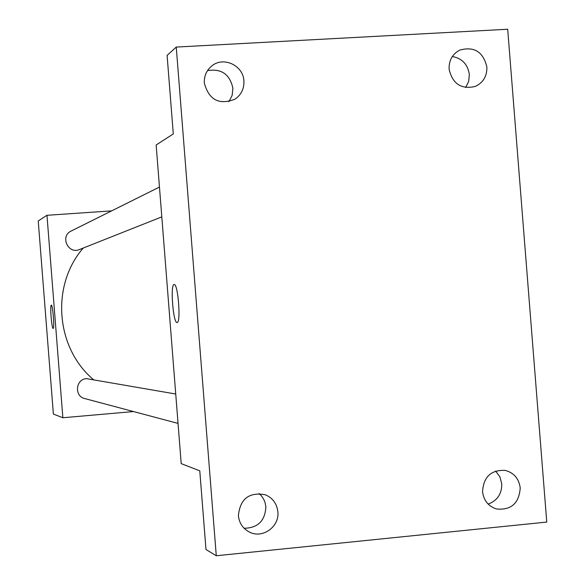<?xml version="1.0" encoding="UTF-8"?>
<svg xmlns="http://www.w3.org/2000/svg" width="585" height="585" viewBox="0 0 585 585"><rect width="100%" height="100%" fill="white"/><g stroke="black" fill="none" stroke-linecap="round" stroke-linejoin="round"><path stroke-width="0.88" d="M133.519 411.555L62.858 417.748L53.381 414.07L38.237 220.933L46.975 215.302L111.676 210.856M62.858 417.748L46.975 215.302M51.312 305.151L51.326 305.143C52.774 304.478 54.683 328.909 53.147 328.441C51.699 329.114 49.791 304.858 51.312 305.151M83.275 248.018C50.785 285.188 55.546 347.658 93.322 379.504M175.734 394.019L86.558 378.649C75.662 379.036 74.054 396.257 84.708 398.553L178.045 423.408M159.456 187.061L71.136 231.053C59.809 236.121 68.123 254.592 79.45 249.539L161.804 216.881M51.319 305.143L51.326 305.143C49.798 304.858 51.699 329.062 53.147 328.441M181.204 463.634L156.151 144.978L173.284 133.943L167.105 55.392L176.253 47.071L507.692 29.25L546.763 522.069L216.274 555.75L205.978 549.505L199.785 470.837L181.204 463.634M216.274 555.75L176.253 47.071M174.089 284.522L174.162 284.515C178.052 283.433 181.116 323.132 177.101 322.518C173.211 323.754 170.089 284.339 174.089 284.522M177.109 322.518C173.218 323.754 170.096 284.339 174.096 284.522L174.133 284.515M244.099 528.262C257.853 528.006 265.107 520.869 265.868 506.844L265.042 502.515L263.798 499.458L261.4 495.809L259.096 493.499M488.161 504.102C497.323 500.672 501.85 493.901 501.762 483.788L499.875 476.782L495.619 471.049M228.874 101.724L232.143 95.377L232.888 88.211C229.81 74.222 221.342 68.357 207.499 70.624M465.667 87.538L468.673 81.41L469.346 74.514C467.788 64.343 462.113 58.346 452.329 56.526M482.552 491.671C483.517 476.848 491.071 469.755 505.213 470.398C513.944 472.76 518.946 478.618 520.226 487.963C519.085 503.334 511.18 510.339 496.519 508.987C488.373 506.317 483.715 500.548 482.552 491.671M449.104 69.147C448.834 60.438 452.366 54.098 459.7 50.12C474.128 46.135 483.181 51.751 486.874 66.982C487.1 76.16 483.247 82.639 475.305 86.434C461.258 89.629 452.527 83.867 449.104 69.147M204.34 83.172C203.989 76.028 206.52 70.251 211.938 65.834C223.558 56.153 243.316 65.513 243.908 80.905C244.237 88.766 241.225 94.872 234.877 99.238C219.112 105.278 208.933 99.918 204.34 83.172M238.387 515.678C240.113 498.808 249.1 491.831 265.334 494.764C272.712 497.967 276.888 503.641 277.86 511.802C279.637 526.792 262.299 539.099 249.283 531.999C242.848 528.547 239.221 523.107 238.387 515.678"/></g></svg>
